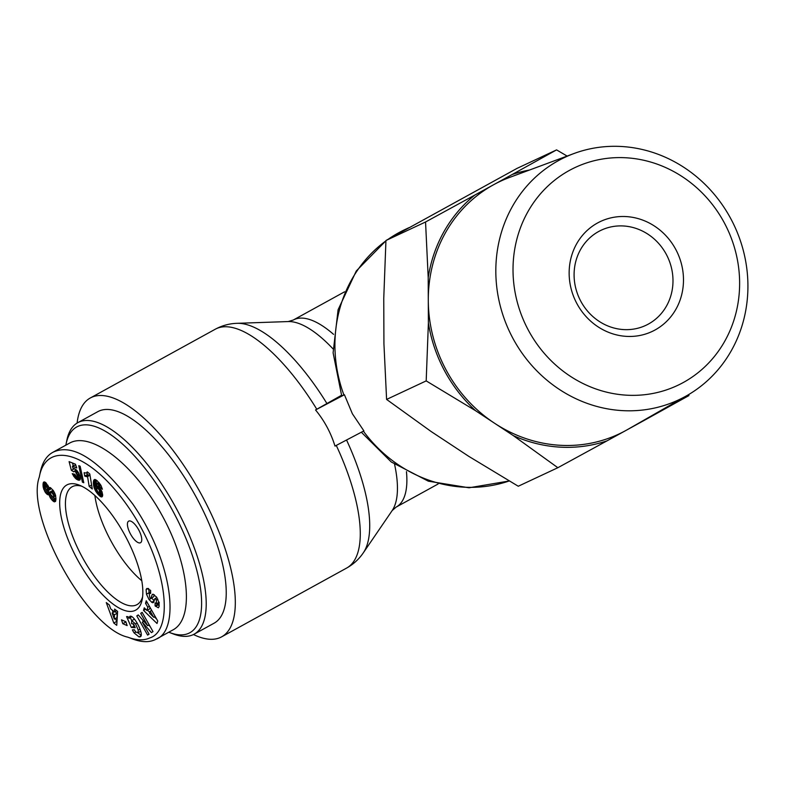 <?xml version="1.0" encoding="UTF-8"?>
<svg xmlns="http://www.w3.org/2000/svg" width="786" height="786" viewBox="0 0 786 786"><rect width="100%" height="100%" fill="white"/><g stroke="black" fill="none" stroke-linecap="round" stroke-linejoin="round"><path stroke-width="1.18" d="M363.898 430.885L334.993 446.084C330.886 432.791 324.402 420.746 315.54 409.958L344.435 394.749L352.374 413.76L363.898 430.885M315.54 409.958L341.507 395.289M341.743 395.81L344.435 394.749M193.464 634.528A136.292 50.825 -118.8 0 0 221.691 636.817A136.292 50.825 -118.8 0 0 200.509 492.91A136.292 50.825 -118.8 0 0 90.272 398.001A136.292 50.825 -118.8 0 0 77.107 423.074M65.857 445.171A117.409 43.78 61.2 0 1 66.044 444.188A117.409 43.78 61.2 0 1 173.018 511.313A117.409 43.78 61.2 0 1 169.707 632.573A117.409 43.78 61.2 0 1 168.774 632.209M169.707 632.573L173.392 633.978A120.69 45.008 -118.8 0 0 194.142 634.174A120.69 45.008 -118.8 0 0 176.801 509.328A120.69 45.008 -118.8 0 0 77.775 422.691A120.69 45.008 -118.8 0 0 66.83 440.327L66.044 444.188M77.775 422.691L97.798 411.668A120.69 45.008 61.2 0 1 196.824 498.304A120.69 45.008 61.2 0 1 214.165 623.151L194.142 634.174M141.794 580.746A66.781 24.906 61.2 0 1 110.688 540.473A66.781 24.906 61.2 0 1 94.89 495.504M128.757 521.089A12.311 4.588 61.2 0 1 138.69 529.852A12.311 4.588 61.2 0 1 140.527 542.723A12.311 4.588 61.2 0 1 130.564 534.146A12.311 4.588 61.2 0 1 128.649 521.147A12.311 4.588 61.2 0 1 128.757 521.089M142.6 596.869A67.272 25.083 61.2 0 1 137.137 604.562A67.272 25.083 61.2 0 1 81.823 556.341A67.272 25.083 61.2 0 1 72.283 486.691A67.272 25.083 61.2 0 1 81.705 486.2M77.077 558.836A71.428 26.636 -118.8 0 0 142.207 599.453A71.428 26.636 -118.8 0 0 124.591 534.686A71.428 26.636 -118.8 0 0 79.307 485.149A71.428 26.636 -118.8 0 0 77.077 558.836M149.9 637.878C143.917 640.678 136.577 640.452 127.892 637.191C87.295 628.495 24.985 516.481 39.3 477.033C45.765 440.494 88.71 449.621 128.698 507.56C168.41 565.144 173.961 630.618 149.9 637.878M55.953 498.796L55.442 501.488L53.32 501.321L50.392 497.98L49.007 494.679L47.111 494.325L45.156 492.115L43.122 486.789L43.662 482.064L46.001 482.83L49.066 487.939L50.481 487.674L53.409 490.68L55.501 495.072L55.953 498.796M135.251 627.7L131.331 627.425L126.566 616.578L128.01 616.676L128.933 618.395L129.798 616.411C133.6 613.689 144.624 635.049 140.311 636.788L138.994 636.896L134.151 632.956A7.487 2.79 61.2 0 1 132.402 629.871L134.426 629.783A3.036 1.13 -118.8 0 0 136.037 632.111L137.894 632.809L138.277 630.156L135.556 623.917L131.684 620.675L131.576 623.711L133.561 623.848L135.251 627.7M142.325 622.178L149.085 634.164L147.621 635.117L136.784 615.9L138.277 614.917L147.63 625.636L140.694 613.335L142.158 612.382L153.005 631.6L151.443 632.622L142.325 622.178L143.867 621.323M145.538 603.314L146.265 600.779L157.731 620.999L157.023 623.495L143.524 610.388L144.26 607.814L146.894 610.467L147.817 607.224L145.538 603.314L147.188 602.4M114.618 609.071L117.615 611.4L116.741 625.322L113.793 623.033L106.267 602.567L109.303 604.935L110.708 608.904L114.54 611.881L114.618 609.071M159.057 606.664L158.35 607.794L155.088 605.868L155.097 602.842L156.552 603.736L156.296 600.013A1.621 0.599 -118.8 0 0 154.881 598.686A1.621 0.599 -118.8 0 0 154.754 598.863L153.781 601.909A6.072 2.26 61.2 0 1 153.28 602.577A6.072 2.26 61.2 0 1 152.022 602.469L149.045 599.571L146.481 594.196L146.117 589.5L146.854 588.459L150.647 590.414L150.637 593.499L149.065 592.536L149.772 597.507A1.621 0.599 -118.8 0 0 150.873 598.293A1.621 0.599 -118.8 0 0 151.01 598.117L152.003 595.012A6.072 2.26 61.2 0 1 152.494 594.344A6.072 2.26 61.2 0 1 153.034 594.236L156.571 597.075L159.116 602.97L159.057 606.664M98.358 486.308L102.062 491.987L102.671 495.033L101.728 496.939L100.087 496.339L97.513 493.795L94.133 487.89L93.387 482.103L94.428 479.529L97.042 480.6L100.972 485.424L102.406 489.216L99.291 486.318L97.503 483.292L96.531 485.542L98.358 486.308M74.356 468.544L76.684 470.185L78.767 473.172L80.241 477.416L79.818 480.069L78.305 480.138L76.163 478.998L72.224 473.663L74.758 474.253L76.89 477.122L77.529 475.992L75.318 471.541L74.257 471.187L73.864 471.875L71.379 470.362L69.089 461.628L75.446 464.212L76.753 467.965L72.44 466.216L73.088 468.662L74.356 468.544M87.02 476.65L84.682 476.051L84.131 472.681L86.293 473.093L87.256 471.865L89.791 473.978L92.276 488.971L89.172 486.396L87.551 476.571L87.02 476.65L89.987 475.137M80.143 466.226L83.778 482.722L82.422 482.172L78.777 465.666L80.143 466.226M125.858 621.726L127.155 625.597L122.783 623.691L121.486 619.83L125.858 621.726M127.892 637.191L132.5 638.939C141.46 642.3 149.016 642.535 155.176 639.657L156.335 639.067C179.915 630.372 173.637 563.336 132.834 504.101C99.38 459.908 72.715 442.656 52.839 452.333C46.571 455.742 42.385 462.365 40.282 472.199L39.3 477.033M156.335 639.057L173.018 629.881C194.761 618.395 189.347 564.21 161.484 514.329C133.934 464.28 90.803 430.905 69.492 443.166L52.839 452.323M125.19 621.441L126.124 622.512M122.783 623.691L125.455 622.227M82.422 482.172L83.522 481.563M86.489 476.64L89.683 475.176M87.551 476.571L89.997 475.225M89.172 486.396L91.628 485.05M87.03 472.474L87.6 472.16M87.04 472.681L87.354 474.577L89.162 475.166M84.682 476.051L87.354 474.577M85.114 476.228L87.777 474.764M85.762 476.463L88.435 474.999M86.303 476.611L88.965 475.137M72.44 466.216L75.721 464.998M72.508 463.013L73.236 465.784M73.943 468.485L76.124 470.156M71.379 470.362L74.051 468.898M74.149 471.236L76.458 469.969M74.257 471.187L76.468 469.969M74.788 471.207L76.674 470.175M75.318 471.541L77.038 470.598M76.016 472.307L77.657 471.404M76.104 472.435L77.745 471.531M76.645 473.408L78.354 472.465M77.156 474.685L79.003 473.673M77.215 474.862L79.081 473.83M77.529 475.992L79.524 474.891M77.559 476.748L79.759 475.54M77.392 477.102L79.828 475.756M72.813 474.823L74.11 474.105M73.403 475.844L75.083 474.921M73.923 476.63L75.544 475.736M76.33 476.699L74.69 477.603L76.311 476.68M77.971 476.778L80.329 478.409M75.397 478.35L78.069 476.886M76.163 478.998L78.826 477.524M76.527 479.264L79.199 477.8M77.195 479.656L79.858 478.183M77.912 479.991L80.319 478.664M78.305 480.138L80.31 479.038M78.924 480.266L80.162 479.598M99.291 493.077L99.311 490.002L97.091 487.566L96.766 489.599L98.26 492.498L99.291 493.077L101.915 491.633M99.596 492.763L101.866 491.515M101.62 490.916L99.704 491.967L101.64 490.945M99.596 490.965L101.207 490.071M99.311 490.002L100.726 489.226M99.262 489.894L100.667 489.128M98.672 488.804L99.969 488.096M98.181 488.194L99.478 487.477M97.493 487.634L98.918 486.848M97.091 487.566L98.731 486.662M97.012 483.361L98.79 482.388M97.503 483.292L98.908 482.516M98.152 483.793L99.4 483.115M98.201 483.852L99.449 483.164M98.869 484.854L100.186 484.137M99.016 485.217L100.392 484.461M99.291 486.318L100.962 485.394M93.829 480.099L94.949 479.48M93.622 480.61L95.46 479.598M93.475 481.278L96.03 479.873M96.128 479.932L96.54 485.493M93.387 482.103L96.049 480.629M93.357 483.066L96.02 481.592M93.367 483.665L96.039 482.201M93.446 484.648L96.108 483.184M93.563 485.591L96.236 484.127M93.76 486.534L96.423 485.06M96.55 485.542L97.209 487.497M93.996 487.428L96.668 485.964M94.133 487.89L96.806 486.426M94.575 489.069L96.776 487.851M95.067 490.159L96.727 489.246M95.637 491.201L97.032 490.435M96.098 491.938L97.405 491.211M96.766 492.871L98.014 492.174M97.513 493.795L98.938 493.009M100.333 492.498L102.661 494.787M98.358 494.748L101.03 493.274M98.584 494.974L101.247 493.5M99.38 495.76L102.042 494.286M100.087 496.339L102.671 494.915M100.706 496.723L102.622 495.671M101.188 496.899L102.494 496.182M101.728 496.939L102.219 496.673M155.53 606.34L158.202 604.876L159.234 605.898M154.292 594.727L153.673 596.653A1.621 0.599 61.2 0 1 153.545 596.829A1.621 0.599 61.2 0 1 153.319 596.839M146.117 589.5L148.112 588.409M146.481 594.196L148.751 592.939M148.701 588.685L149.094 592.526L150.647 591.671M149.045 599.571L151.718 598.107L154.174 600.681M151.669 602.273L154.085 600.946M157.76 603.068L158.202 604.876M155.088 605.868L157.76 604.395M114.314 619.103L114.451 614.77L112.152 612.982L114.314 619.103L116.986 617.639L117.124 613.296L114.982 611.636M114.451 614.77L117.124 613.296M112.152 612.982L114.383 611.754M114.54 611.881L116.701 610.693M112.251 610.103L113.115 612.451M115.355 618.543L116.957 621.942M113.793 623.033L116.466 621.559M150.165 611.243L149.615 613.188L153.683 617.275L150.165 611.243L151.718 610.388M153.683 617.275L155.156 616.46M147.817 607.224L149.419 606.34M150.018 607.401L149.566 608.993L146.894 610.467M143.524 610.388L145.656 609.219M147.463 610.152L149.821 612.441M154.39 616.882L156.63 619.054M148.76 625.017L150.254 626.727M140.694 613.335L142.227 612.5M147.63 625.636L149.163 624.791M136.784 615.9L138.375 615.025M142.374 619.614L143.465 621.549M131.331 627.425L134.494 625.99M130.338 617.619L131.684 620.675L134.475 619.152M135.556 623.917L137.196 623.023M138.277 630.156L140.085 629.173M140.714 631.227L137.894 632.809M134.151 632.956L135.899 631.993M138.994 636.896L141.018 635.786M137.904 632.799L141.126 635.304M128.933 618.395L131.626 616.627M133.06 623.809L134.003 625.961M53.271 497.125L53.733 495.927L52.75 493.736L50.245 491.79L50.53 494.158L52.721 496.909L55.678 495.799M50.245 491.79L53.104 490.277M53.723 496.86L55.678 495.789M53.802 496.467L55.6 495.475M53.733 495.927L55.462 494.974M53.301 494.708L55.049 493.746M52.75 493.736L54.598 492.724M51.945 492.684L53.969 491.574M51.218 492.016L53.468 490.778M50.55 491.722L53.124 490.307M47.74 490.837L46.895 487.448L45.785 486.436L45.136 486.721L45.765 489.128L47.573 490.886L50.412 489.364L50.451 487.664M47.995 490.189L50.658 488.715M47.759 489.02L50.314 487.605M47.592 488.587L49.007 487.811M46.895 487.448L48.506 486.563M46.571 487.065L48.29 486.121M45.785 486.436L47.867 485.286M45.509 486.367L47.759 485.129M49.184 487.782L49.695 487.507M49.066 487.939L49.832 487.517M43.377 482.466L44.38 481.906M43.161 483.076L44.959 482.083M43.024 483.891L45.568 482.486M45.686 482.575L45.952 486.121M42.975 484.756L45.647 483.292M43.004 485.699L45.676 484.235M43.122 486.789L45.794 485.326M43.328 487.86L45.116 486.868M43.603 488.872L45.283 487.949M43.908 489.668L45.568 488.754M44.488 490.955L46.345 489.933M45.156 492.115L47.474 490.837M47.907 490.749L50.166 493.077M45.912 493.127L48.585 491.663M46.305 493.579L48.968 492.115M47.111 494.325L49.783 492.861M47.858 494.758L50.235 493.451L47.897 494.777M48.477 494.856L50.383 493.805M49.007 494.679L50.422 493.903M49.125 495.111L50.609 494.296M49.567 496.349L51.277 495.416M50.127 497.528L52.151 496.418M50.392 497.98L52.574 496.781M53.419 497.037L55.904 499.778M51.139 499.09L53.812 497.626M52.004 500.122L54.676 498.658M52.515 500.633L55.177 499.159M53.32 501.321L55.885 499.906M54.047 501.743L55.727 500.82M54.47 501.861L55.59 501.252M598.637 231.516A52.544 48.742 -115.1 0 1 601.27 230.18A52.544 48.742 -115.1 0 1 667.687 257.12A52.544 48.742 -115.1 0 1 645.807 325.375A52.544 48.742 -115.1 0 1 580.088 299.869A52.544 48.742 -115.1 0 1 598.637 231.516M597.517 222.998A60.758 56.356 64.9 0 0 597.94 326.75A60.758 56.356 64.9 0 0 683.486 279.678A60.758 56.356 64.9 0 0 597.517 222.998M724.201 222.615A120.405 111.691 -115.1 0 1 626.796 395.191A120.405 111.691 -115.1 0 1 527.956 211.621A120.405 111.691 -115.1 0 1 724.201 222.615M607.067 440.828L557.854 467.709L513.268 435.582A141.46 131.223 64.9 0 0 607.067 440.828L644.52 420.225A141.46 131.223 64.9 0 0 646.082 418.948M688.939 394.405L688.87 395.613L644.52 420.225M529.626 169.992A141.46 131.223 64.9 0 0 512.207 174.502L556.567 149.89L567.128 156.07M425.55 221.986L474.764 195.105A141.46 131.223 64.9 0 0 428.203 277.596L425.55 221.986L385.946 240.516L383.755 298.395L383.932 343.816L386.594 399.426L431.18 431.553L468.81 456.371L518.259 486.239L557.854 467.709M426.189 380.896L428.39 323.017A141.46 131.223 64.9 0 0 475.638 410.764L426.189 380.896L386.594 399.426M475.638 410.764L494.453 423.173A139.574 129.474 -115.1 0 1 428.291 300.311L428.39 323.017M428.203 277.596L428.291 300.311A139.574 129.474 -115.1 0 1 493.48 184.808L474.764 195.105M512.207 174.502L493.48 184.808A139.574 129.474 -115.1 0 1 509.583 177.43L573.839 153.575A133.944 124.247 64.9 0 0 509.328 331.201A133.944 124.247 64.9 0 0 687.023 395.525A133.944 124.247 64.9 0 0 730.764 218.636A133.944 124.247 64.9 0 0 573.839 153.575M687.023 395.525L627.523 429.559A139.574 129.474 -115.1 0 1 625.794 430.531A139.574 129.474 -115.1 0 1 494.453 423.173L513.268 435.582M556.567 149.89L516.962 168.42L385.946 240.516M326.956 403.582A133.266 49.695 -118.8 0 0 237.067 323.321C229.404 323.557 222.124 325.532 215.226 329.246A136.292 50.825 61.2 0 1 316.797 409.26M394.582 464.339A109.755 40.931 61.2 0 1 392.185 510.546L363.338 552.784A133.266 49.695 -118.8 0 0 346.547 440.013M336.27 445.416A136.292 50.825 61.2 0 1 346.646 568.062L221.691 636.817M333.549 334.345A106.739 39.801 -118.8 0 0 293.266 320.04L288.197 321.562A109.755 40.931 61.2 0 1 332.999 348.856M343.914 394.994A136.292 126.428 -115.1 0 1 385.926 240.87M388.166 239.278A136.292 126.428 -115.1 0 1 405.419 229.345L409.349 227.508M509.23 480.963A136.292 126.428 -115.1 0 1 363.417 431.2M438.087 484.009L396.183 507.068A106.739 39.801 -118.8 0 0 406.45 471.639M152.003 595.012L153.329 594.275M151.01 598.117L153.673 596.653M150.136 592.958L150.647 592.683M152.022 602.469L153.928 601.428M156.296 600.013L157.848 599.158M139.594 636.935L140.822 636.257M363.338 552.784C359.035 559.131 353.474 564.22 346.646 568.062M288.197 321.562L237.067 323.321M341.694 395.82L333.107 352.826L338.098 309.723L356.294 270.974L385.936 240.771M387.596 239.592L405.419 229.345M509.259 480.983L469.026 487.782L428.36 481.189L391.29 462.001L361.344 432.231M396.183 507.068L392.185 510.546M215.226 329.246L90.272 398.001M344.582 291.803L293.266 320.04M150.873 598.293L153.545 596.829M154.881 598.686L156.925 597.566M159.224 602.263L156.552 603.736"/></g></svg>
